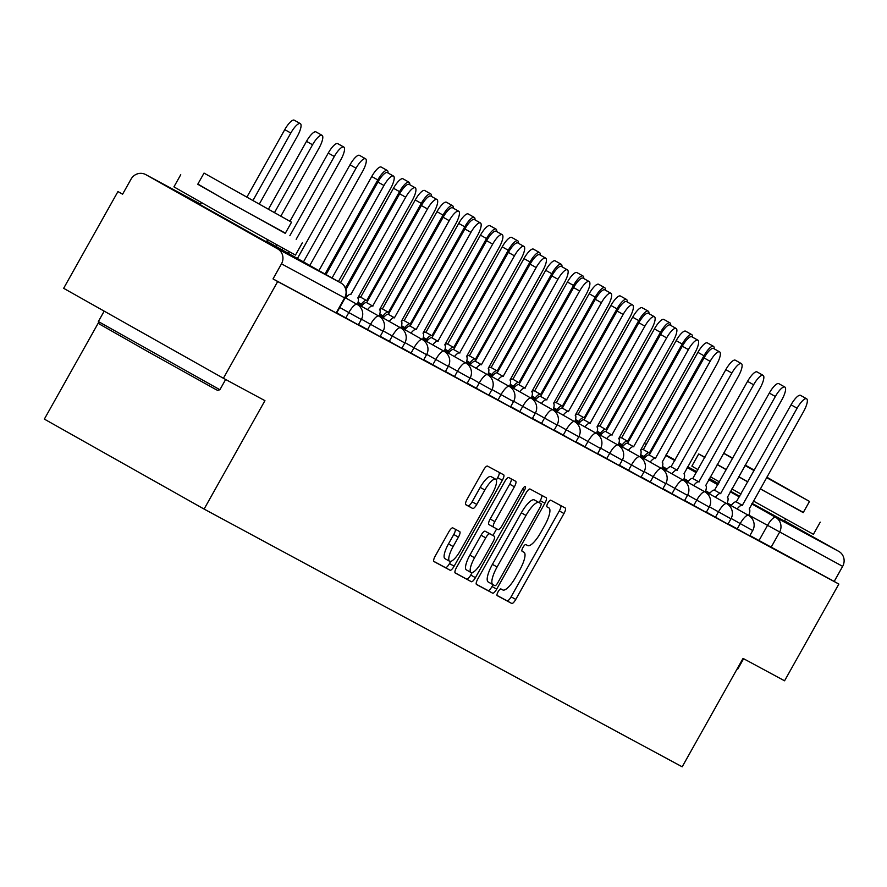 <?xml version="1.0" encoding="UTF-8"?>
<svg xmlns="http://www.w3.org/2000/svg" width="887" height="887" viewBox="0 0 887 887"><rect width="100%" height="100%" fill="white"/><g stroke="black" fill="none" stroke-linecap="round" stroke-linejoin="round"><path stroke-width="1.33" d="M498.106 591.762A3.825 1.087 119.4 0 0 497.186 595.62L511.721 603.459A5.477 1.552 119.4 0 0 515.768 599.424L563.966 513.529A5.477 1.552 119.4 0 0 565.285 508.029L550.738 500.19A3.825 1.087 119.4 0 0 547.911 503.007A3.825 1.087 119.4 0 0 546.991 506.865L548.876 507.885A17.507 4.978 119.4 0 1 548.898 507.896A17.507 4.978 119.4 0 1 544.685 525.514L540.671 532.666A17.507 4.978 119.4 0 1 527.721 545.583L525.836 544.563A3.825 1.087 119.4 0 0 523.008 547.39A3.825 1.087 119.4 0 0 522.088 551.237A3.825 1.087 119.4 0 0 522.088 551.248L523.973 552.257A17.507 4.978 119.4 0 0 523.973 552.257A17.507 4.978 119.4 0 1 519.782 569.886L515.757 577.049A17.507 4.978 119.4 0 1 502.818 589.955L500.933 588.946A3.825 1.087 119.4 0 0 498.106 591.762M752.076 503.328L784.396 521.09M718.282 483.992L713.37 481.353L718.182 484.18L719.446 481.907L710.354 476.751M200.318 204.764L266.433 241.863M452.825 527.887A5.477 1.552 119.4 0 0 448.778 531.923L435.251 556.016A5.477 1.552 119.4 0 0 433.931 561.526A5.477 1.552 119.4 0 0 433.943 561.526L450.086 570.23A5.477 1.552 119.4 0 0 454.133 566.194L502.33 480.31A5.477 1.552 119.4 0 0 503.65 474.8L487.495 466.096A5.477 1.552 119.4 0 0 483.448 470.132L467.116 499.237A5.477 1.552 119.4 0 0 465.797 504.736L472.716 508.473A5.477 1.552 119.4 0 0 476.762 504.437L484.867 490.001A14.635 4.158 119.4 0 1 495.7 479.224A14.635 4.158 119.4 0 1 492.185 493.948L460.453 550.494A14.635 4.158 119.4 0 1 449.609 561.271A14.635 4.158 119.4 0 1 453.135 546.547L458.424 537.123A5.477 1.552 119.4 0 0 459.732 531.612L452.825 527.887M838.847 584.056L784.563 680.795L743.029 658.398L682.192 766.811L204.099 509.071L264.936 400.658L223.391 378.272L277.686 281.534L838.847 584.056L834.19 581.428L842.65 566.361L748.861 515.136M477.805 578.956A5.477 1.552 119.4 0 0 476.485 584.466A5.477 1.552 119.4 0 0 476.496 584.466L492.64 593.17A5.477 1.552 119.4 0 0 496.687 589.134L544.884 503.239A5.477 1.552 119.4 0 0 546.204 497.74A5.477 1.552 119.4 0 0 546.192 497.74L530.049 489.036A5.477 1.552 119.4 0 0 526.002 493.061L477.805 578.956M455.009 572.769L471.363 581.706L455.219 573.002A5.477 1.552 119.4 0 0 455.219 573.002L455.219 573.002A5.477 1.552 119.4 0 1 456.528 567.492L504.725 481.597A5.477 1.552 119.4 0 1 508.772 477.561L515.68 481.286A5.477 1.552 119.4 0 0 515.68 481.286A5.477 1.552 119.4 0 1 514.371 486.797L494.824 521.634A5.477 1.552 119.4 0 0 493.505 527.133A5.477 1.552 119.4 0 0 493.516 527.144L498.095 529.606A5.477 1.552 119.4 0 0 502.142 525.581L522.498 489.314L524.405 490.345A3.825 1.087 119.4 0 0 525.337 486.486A3.825 1.087 119.4 0 0 522.498 489.314M524.405 490.345L475.41 577.67A5.477 1.552 119.4 0 1 471.363 581.706M730.555 491.21L739.68 496.354M223.391 378.272L63.653 288.308L117.938 191.57L122.639 194.109M98.612 322.424L44.35 419.107L204.099 509.071M277.686 281.534L273.03 278.906L281.478 263.838A11.154 10.688 -61.7 0 0 277.62 248.87L145.823 174.65A11.154 10.688 -61.7 0 0 131.054 179.13L122.594 194.198L117.938 191.57M834.19 581.428L749.903 535.548M709.367 478.514L718.481 483.637M784.54 520.846L838.792 551.392A11.154 10.688 118.3 0 1 842.65 566.361M345.808 317.923L348.813 312.568L361.319 319.531L358.315 324.875L336.761 312.823M367.551 329.642L370.555 324.298L383.062 331.25L380.068 336.605L358.503 324.553M389.293 341.362L392.298 336.018L404.805 342.981L401.811 348.325L380.246 336.273M411.047 353.093L414.041 347.737L426.558 354.7L423.554 360.044L401.988 347.992M432.789 364.812L435.783 359.457L448.301 366.42L445.296 371.764L423.742 359.712M454.532 376.531L457.526 371.187L470.043 378.139L467.039 383.494L445.485 371.442M476.275 388.251L479.279 382.907L491.786 389.87L488.781 395.214L467.227 383.162M498.017 399.982L501.022 394.626L513.529 401.589L510.524 406.933L488.97 394.881M519.76 411.701L522.765 406.346L535.271 413.309L532.278 418.653L510.712 406.601M541.502 423.421L544.507 418.076L557.014 425.028L554.02 430.383L532.455 418.331M563.256 435.14L566.25 429.796L578.767 436.759L575.763 442.103L554.209 430.051M584.999 446.871L587.992 441.515L600.51 448.478L597.505 453.822L575.951 441.77M606.741 458.59L609.735 453.235L622.253 460.198L619.248 465.542L597.694 453.49M628.484 470.31L631.489 464.965L643.995 471.917L640.991 477.273L619.436 465.22M650.226 482.029L653.231 476.685L665.738 483.648L662.733 488.992L641.179 476.94M671.969 493.76L674.974 488.404L687.48 495.367L684.487 500.712L662.922 488.659M693.712 505.479L696.716 500.135L709.223 507.087L706.229 512.431L684.664 500.379M715.465 517.199L718.459 511.854L730.977 518.806L727.972 524.162L706.418 512.109M737.208 528.918L740.202 523.574L752.719 530.537L749.715 535.881L728.16 523.829M273.03 278.906L336.572 313.155L345.032 298.087L281.478 263.838M497.019 595.421L507.065 600.832A5.477 1.552 119.4 0 0 511.112 596.807L559.309 510.912A5.477 1.552 119.4 0 0 560.828 505.623M539.13 502.585L540.227 500.623A5.477 1.552 119.4 0 0 541.746 495.334M476.286 584.245L487.983 590.542A5.477 1.552 119.4 0 0 492.03 586.518L493.05 584.688M494.879 585.675A3.825 1.087 119.4 0 0 497.718 582.859L540.017 507.464A3.825 1.087 119.4 0 0 540.948 503.605A3.825 1.087 119.4 0 0 540.937 503.605L538.952 502.53A17.507 4.978 119.4 0 0 526.002 515.447L497.086 566.981A17.507 4.978 119.4 0 0 492.873 584.6A17.507 4.978 119.4 0 0 492.895 584.611L494.879 585.675M536.291 500.989A3.825 1.087 119.4 0 0 536.28 500.989A3.825 1.087 119.4 0 0 536.28 500.978L534.296 499.913A17.507 4.978 119.4 0 0 521.345 512.819L526.002 515.447M492.85 584.577L488.238 581.983A17.507 4.978 119.4 0 0 488.238 581.983A17.507 4.978 119.4 0 1 492.429 564.354L521.345 512.819M488.848 524.516L493.505 527.133L488.859 524.516A5.477 1.552 119.4 0 0 488.859 524.516A5.477 1.552 119.4 0 1 490.167 519.006L509.715 484.169A5.477 1.552 119.4 0 0 511.234 478.891M496.676 528.84L492.939 535.493M472.117 572.614L470.753 575.042L475.41 577.67M474.545 557.779A14.635 4.158 119.4 0 0 471.019 572.503A14.635 4.158 119.4 0 0 481.863 561.726L493.039 541.802A5.477 1.552 119.4 0 0 494.358 536.291A5.477 1.552 119.4 0 0 494.347 536.291L489.768 533.819A5.477 1.552 119.4 0 0 485.721 537.855L474.545 557.779L469.888 555.151A14.635 4.158 119.4 0 0 466.362 569.875L471.019 572.503M489.702 533.675L489.702 533.675A5.477 1.552 119.4 0 0 489.691 533.664L494.347 536.291L489.702 533.675M469.888 555.151L481.064 535.227A5.477 1.552 119.4 0 1 485.111 531.202L489.691 533.664M466.706 579.078A5.477 1.552 119.4 0 0 470.753 575.042M449.609 561.271L444.952 558.655A14.635 4.158 119.4 0 1 448.478 543.919L453.767 534.495A5.477 1.552 119.4 0 0 455.286 529.217M495.7 479.224L491.043 476.596A14.635 4.158 119.4 0 0 480.211 487.373L484.867 490.001M465.597 504.515L468.059 505.845A5.477 1.552 119.4 0 0 472.106 501.809L480.211 487.373M496.354 480.044L497.674 477.683A5.477 1.552 119.4 0 0 499.193 472.394M433.732 561.305L445.429 567.613A5.477 1.552 119.4 0 0 449.476 563.578L450.707 561.382M640.004 456.905A11.154 3.171 119.4 0 0 640.458 450.408A11.154 3.171 -60.6 0 1 643.13 449.476L649.184 452.88A11.154 3.171 119.4 0 0 643.984 456.528M714.19 348.824A12.817 3.637 119.4 0 0 713.458 346.318A12.817 3.637 119.4 0 0 703.956 355.765L649.395 452.991M643.341 449.587L697.903 352.361A12.817 3.637 -60.6 0 1 707.405 342.914L713.458 346.318M748.728 515.513A11.154 3.171 119.4 0 0 749.182 509.027L803.511 411.679A12.817 3.637 119.4 0 0 806.605 398.773A12.817 3.637 119.4 0 0 797.103 408.22L742.33 505.335A11.154 3.171 119.4 0 0 737.13 508.972M731.065 505.568A11.154 3.171 -60.6 0 1 736.277 501.92L791.049 404.816A12.817 3.637 -60.6 0 1 800.551 395.369L806.605 398.773M742.541 505.446L736.487 502.042M618.261 445.185A11.154 3.171 119.4 0 0 618.716 438.688A11.154 3.171 -60.6 0 1 621.388 437.746L627.442 441.161A11.154 3.171 119.4 0 0 622.231 444.797M692.448 337.104A12.817 3.637 119.4 0 0 691.716 334.599A12.817 3.637 119.4 0 0 682.214 344.045L627.652 441.271M621.599 437.856L676.16 340.63A12.817 3.637 -60.6 0 1 685.651 331.195L691.716 334.599M596.984 426.98A11.154 3.171 -60.6 0 1 599.645 426.026L605.699 429.441A11.154 3.171 119.4 0 0 600.488 433.078M670.705 325.385A12.817 3.637 119.4 0 0 669.962 322.879A12.817 3.637 119.4 0 0 660.471 332.326L605.91 429.552M599.856 426.137L654.418 328.911A12.817 3.637 -60.6 0 1 663.908 319.464L669.962 322.879M575.242 415.26A11.154 3.171 -60.6 0 1 577.903 414.307L583.956 417.71A11.154 3.171 119.4 0 0 578.745 421.358M648.962 313.665A12.817 3.637 119.4 0 0 648.22 311.16A12.817 3.637 119.4 0 0 638.729 320.595L584.167 417.821M578.113 414.417L632.675 317.191A12.817 3.637 -60.6 0 1 642.166 307.745L648.22 311.16M726.985 503.794A11.154 3.171 119.4 0 0 727.429 497.297A11.154 3.171 119.4 0 0 727.418 497.297L781.769 399.959A12.817 3.637 119.4 0 0 784.862 387.054A12.817 3.637 119.4 0 0 775.36 396.5L720.588 493.615A11.154 3.171 119.4 0 0 715.377 497.252M709.323 493.848A11.154 3.171 -60.6 0 1 714.534 490.201L769.306 393.085A12.817 3.637 -60.6 0 1 778.797 383.65L784.862 387.054M720.798 493.726L714.745 490.311M705.243 492.074A11.154 3.171 119.4 0 0 705.686 485.577L760.026 388.229A12.817 3.637 119.4 0 0 763.108 375.334A12.817 3.637 119.4 0 0 753.617 384.781L698.845 481.885A11.154 3.171 119.4 0 0 693.634 485.533M687.58 482.118A11.154 3.171 -60.6 0 1 692.791 478.481L747.564 381.366A12.817 3.637 -60.6 0 1 757.054 371.919L763.108 375.334M699.056 482.007L693.002 478.592M683.489 480.344A11.154 3.171 119.4 0 0 683.944 473.858A11.154 3.171 119.4 0 0 683.932 473.846L738.283 376.509A12.817 3.637 119.4 0 0 741.366 363.615A12.817 3.637 119.4 0 0 731.875 373.05L677.103 470.165A11.154 3.171 119.4 0 0 671.891 473.813M665.838 470.398A11.154 3.171 -60.6 0 1 671.049 466.762L725.821 369.646A12.817 3.637 -60.6 0 1 735.312 360.2L741.366 363.615M677.313 470.276L671.259 466.872M704.954 457.282L698.701 453.956L704.81 457.548M717.173 464.6L726.276 469.766M738.671 476.762L747.796 481.896M760.203 488.859L803.345 512.398M698.701 453.956L691.882 466.107L697.991 469.711M731.853 488.914L740.978 494.048M753.385 501.011L813.412 534.307L820.242 522.155M766.523 477.594L809.498 501.421L803.223 512.608L760.248 488.781M747.841 481.807L738.727 476.663M726.342 469.644L717.261 464.444M732.773 458.18L723.604 453.146M723.537 453.257L732.618 458.468M745.002 465.487L754.116 470.62M766.568 477.516L793.943 492.695L766.723 477.239M754.305 470.287L745.158 465.198M737.252 668.687L737.851 668.964L743.605 658.708M745.058 465.387L754.161 470.542M809.498 501.421L766.767 477.162M754.349 470.199L745.213 465.098M219.887 389.737L217.614 390.38L215.12 389.094L149.781 352.693L99 323.81L98.357 321.537L219.887 389.737L225.642 379.481M197.879 184.052L232.627 204.232L285.381 233.159M180.748 174.717L173.93 186.869L225.797 216.384L295.46 255.079L302.279 242.927M291.535 222.194L285.259 233.37L235.11 205.518L197.757 184.263L204.032 173.087L291.535 222.194L204.032 173.087M274.804 212.847L219.588 181.813L274.804 212.847M553.022 410.016A11.154 3.171 119.4 0 0 553.477 403.518A11.154 3.171 -60.6 0 1 556.16 402.587L562.214 405.991A11.154 3.171 119.4 0 0 557.003 409.639M627.22 301.935A12.817 3.637 119.4 0 0 626.477 299.429A12.817 3.637 119.4 0 0 616.986 308.876L562.425 406.102M556.371 402.698L610.921 305.472A12.817 3.637 -60.6 0 1 620.423 296.025L626.477 299.429M531.756 391.81A11.154 3.171 -60.6 0 1 534.417 390.857L540.471 394.272A11.154 3.171 119.4 0 0 535.26 397.908M605.466 290.215A12.817 3.637 119.4 0 0 604.734 287.71A12.817 3.637 119.4 0 0 595.232 297.156L540.671 394.382M534.617 390.967L589.179 293.741A12.817 3.637 -60.6 0 1 598.681 284.306L604.734 287.71M661.746 468.624A11.154 3.171 119.4 0 0 662.201 462.138L716.541 364.79A12.817 3.637 119.4 0 0 719.623 351.884A12.817 3.637 119.4 0 0 710.132 361.331L655.36 458.446A11.154 3.171 119.4 0 0 650.149 462.083M644.095 458.679A11.154 3.171 -60.6 0 1 649.306 455.031L704.067 357.916A12.817 3.637 -60.6 0 1 713.569 348.48L719.623 351.884M655.571 458.557L649.517 455.153M640.458 450.408L640.447 450.408A11.154 3.171 119.4 0 0 640.447 450.408L694.798 353.07A12.817 3.637 119.4 0 0 697.881 340.164A12.817 3.637 119.4 0 0 688.379 349.611L633.617 446.726A11.154 3.171 119.4 0 0 628.406 450.363M622.352 446.959A11.154 3.171 -60.6 0 1 627.564 443.312L682.325 346.196A12.817 3.637 -60.6 0 1 691.827 336.761L697.881 340.164M633.817 446.837L627.763 443.422M510.014 380.091A11.154 3.171 -60.6 0 1 512.664 379.137L518.718 382.552A11.154 3.171 119.4 0 0 513.518 386.189M583.724 278.496A12.817 3.637 119.4 0 0 582.992 275.99A12.817 3.637 119.4 0 0 573.49 285.437L518.928 382.663M512.874 379.248L567.436 282.022A12.817 3.637 -60.6 0 1 576.938 272.575L582.992 275.99M488.271 368.371A11.154 3.171 -60.6 0 1 490.921 367.418L496.975 370.821A11.154 3.171 119.4 0 0 491.775 374.469M561.981 266.776A12.817 3.637 119.4 0 0 561.249 264.271A12.817 3.637 119.4 0 0 551.747 273.706L497.186 370.932M491.132 367.528L545.693 270.302A12.817 3.637 -60.6 0 1 555.195 260.856L561.249 264.271M466.052 363.127A11.154 3.171 119.4 0 0 466.507 356.629A11.154 3.171 -60.6 0 1 469.179 355.687L475.232 359.102A11.154 3.171 119.4 0 0 470.021 362.75M540.238 255.046A12.817 3.637 119.4 0 0 539.507 252.54A12.817 3.637 119.4 0 0 530.005 261.987L475.443 359.213M469.389 355.809L523.951 258.583A12.817 3.637 -60.6 0 1 533.442 249.136L539.507 252.54M444.309 351.407A11.154 3.171 119.4 0 0 444.764 344.91A11.154 3.171 -60.6 0 1 447.436 343.968L453.49 347.382A11.154 3.171 119.4 0 0 448.279 351.019M518.496 243.326A12.817 3.637 119.4 0 0 517.753 240.82A12.817 3.637 119.4 0 0 508.262 250.267L453.7 347.493M447.647 344.078L502.208 246.852A12.817 3.637 -60.6 0 1 511.699 237.417L517.753 240.82M423.032 333.202A11.154 3.171 -60.6 0 1 425.693 332.248L431.747 335.663A11.154 3.171 119.4 0 0 426.536 339.3M496.753 231.607A12.817 3.637 119.4 0 0 496.01 229.101A12.817 3.637 119.4 0 0 486.519 238.548L431.958 335.774M425.904 332.359L480.466 235.133A12.817 3.637 -60.6 0 1 489.957 225.686L496.01 229.101M401.29 321.482A11.154 3.171 -60.6 0 1 403.951 320.529L410.005 323.932A11.154 3.171 119.4 0 0 404.794 327.58M475 219.887A12.817 3.637 119.4 0 0 474.268 217.382A12.817 3.637 119.4 0 0 464.777 226.817L410.215 324.043M404.162 320.639L458.712 223.413A12.817 3.637 -60.6 0 1 468.214 213.967L474.268 217.382M379.071 316.238A11.154 3.171 119.4 0 0 379.525 309.74A11.154 3.171 -60.6 0 1 382.208 308.798L388.262 312.213A11.154 3.171 119.4 0 0 383.051 315.861M453.257 208.157A12.817 3.637 119.4 0 0 452.525 205.651A12.817 3.637 119.4 0 0 443.023 215.097L388.462 312.324M382.408 308.92L436.969 211.694A12.817 3.637 -60.6 0 1 446.471 202.247L452.525 205.651M357.328 304.518A11.154 3.171 119.4 0 0 357.783 298.021A11.154 3.171 -60.6 0 1 360.455 297.078L366.508 300.493A11.154 3.171 119.4 0 0 361.308 304.13M431.514 196.437A12.817 3.637 119.4 0 0 430.783 193.931A12.817 3.637 119.4 0 0 421.281 203.378L366.719 300.604M360.665 297.189L415.227 199.963A12.817 3.637 -60.6 0 1 424.729 190.528L430.783 193.931M618.694 438.677L618.716 438.688A11.154 3.171 119.4 0 0 618.694 438.677L673.056 341.34A12.817 3.637 119.4 0 0 676.138 328.445A12.817 3.637 119.4 0 0 666.636 337.892L611.864 434.996A11.154 3.171 119.4 0 0 606.664 438.644M600.61 435.229A11.154 3.171 -60.6 0 1 605.81 431.592L660.582 334.477A12.817 3.637 -60.6 0 1 670.084 325.03L676.138 328.445M612.074 435.118L606.021 431.703M596.519 433.455A11.154 3.171 119.4 0 0 596.973 426.969L651.302 329.62A12.817 3.637 119.4 0 0 654.395 316.726A12.817 3.637 119.4 0 0 644.893 326.161L590.121 423.276A11.154 3.171 119.4 0 0 584.921 426.924M578.856 423.509A11.154 3.171 -60.6 0 1 584.067 419.873L638.84 322.757A12.817 3.637 -60.6 0 1 648.342 313.311L654.395 316.726M590.332 423.387L584.278 419.983M574.776 421.735A11.154 3.171 119.4 0 0 575.219 415.249L629.559 317.901A12.817 3.637 119.4 0 0 632.653 304.995A12.817 3.637 119.4 0 0 623.151 314.442L568.379 411.557A11.154 3.171 119.4 0 0 563.167 415.194M557.114 411.79A11.154 3.171 -60.6 0 1 562.325 408.142L617.097 311.027A12.817 3.637 -60.6 0 1 626.588 301.591L632.653 304.995M568.589 411.668L562.535 408.264M553.477 403.518L553.466 403.518A11.154 3.171 119.4 0 0 553.466 403.518L607.817 306.181A12.817 3.637 119.4 0 0 610.899 293.275A12.817 3.637 119.4 0 0 601.408 302.722L546.636 399.837A11.154 3.171 119.4 0 0 541.425 403.474M535.371 400.07A11.154 3.171 -60.6 0 1 540.582 396.422L595.354 299.307A12.817 3.637 -60.6 0 1 604.845 289.872L610.899 293.275M546.847 399.948L540.793 396.533M531.28 398.296A11.154 3.171 119.4 0 0 531.734 391.799A11.154 3.171 119.4 0 0 531.723 391.788L586.074 294.451A12.817 3.637 119.4 0 0 589.156 281.556A12.817 3.637 119.4 0 0 579.666 290.991L524.893 388.107A11.154 3.171 119.4 0 0 519.682 391.755M513.628 388.34A11.154 3.171 -60.6 0 1 518.84 384.703L573.612 287.588A12.817 3.637 -60.6 0 1 583.103 278.141L589.156 281.556M525.104 388.229L519.05 384.814M509.537 386.566A11.154 3.171 119.4 0 0 509.992 380.079L564.332 282.731A12.817 3.637 119.4 0 0 567.414 269.836A12.817 3.637 119.4 0 0 557.923 279.272L503.151 376.387A11.154 3.171 119.4 0 0 497.94 380.035M491.886 376.62A11.154 3.171 -60.6 0 1 497.097 372.983L551.858 275.868A12.817 3.637 -60.6 0 1 561.36 266.422L567.414 269.836M503.361 376.498L497.308 373.094M487.795 374.846A11.154 3.171 119.4 0 0 488.249 368.36A11.154 3.171 119.4 0 0 488.238 368.349L542.589 271.012A12.817 3.637 119.4 0 0 545.671 258.106A12.817 3.637 119.4 0 0 536.169 267.552L481.408 364.668A11.154 3.171 119.4 0 0 476.197 368.305M470.143 364.901A11.154 3.171 -60.6 0 1 475.354 361.253L530.116 264.138A12.817 3.637 -60.6 0 1 539.618 254.702L545.671 258.106M481.608 364.779L475.554 361.375M466.507 356.629L466.484 356.629A11.154 3.171 119.4 0 0 466.484 356.629L520.846 259.292A12.817 3.637 119.4 0 0 523.929 246.386A12.817 3.637 119.4 0 0 514.427 255.833L459.654 352.948A11.154 3.171 119.4 0 0 454.454 356.585M448.401 353.181A11.154 3.171 -60.6 0 1 453.601 349.533L508.373 252.418A12.817 3.637 -60.6 0 1 517.875 242.983L523.929 246.386M459.865 353.059L453.811 349.644M409.772 184.718A12.817 3.637 119.4 0 0 409.04 182.212A12.817 3.637 119.4 0 0 399.538 191.659L345.464 288.02M340.464 282.731L393.484 188.244A12.817 3.637 -60.6 0 1 402.986 178.797L409.04 182.212M388.029 172.998A12.817 3.637 119.4 0 0 387.286 170.492A12.817 3.637 119.4 0 0 377.795 179.928L324.997 274.028M318.932 270.613L371.742 176.524A12.817 3.637 -60.6 0 1 381.233 167.078L387.286 170.492M309.818 265.479L362.461 171.668A12.817 3.637 119.4 0 0 365.544 158.762A12.817 3.637 119.4 0 0 356.053 168.208L303.476 261.909M297.411 258.494L349.999 164.805A12.817 3.637 -60.6 0 1 359.49 155.358L365.544 158.762M288.297 253.36L289.206 251.742M296.169 239.324L340.719 159.948A12.817 3.637 119.4 0 0 343.801 147.042A12.817 3.637 119.4 0 0 334.31 156.489L289.849 235.709M282.82 248.227L281.944 249.79M275.89 246.375L276.744 244.867M289.994 221.251L328.257 153.074A12.817 3.637 -60.6 0 1 337.747 143.639L343.801 147.042M280.913 216.04L318.976 148.218A12.817 3.637 119.4 0 0 322.059 135.323A12.817 3.637 119.4 0 0 312.557 144.769L274.582 212.448M268.528 209.033L306.503 141.355A12.817 3.637 -60.6 0 1 316.005 131.908L322.059 135.323M259.414 203.888L297.234 136.498A12.817 3.637 119.4 0 0 300.316 123.603A12.817 3.637 119.4 0 0 290.814 133.039L253.061 200.318M247.007 196.914L284.76 129.635A12.817 3.637 -60.6 0 1 294.262 120.188L300.316 123.603M444.742 344.899L444.764 344.91A11.154 3.171 119.4 0 0 444.742 344.899L499.093 247.562A12.817 3.637 119.4 0 0 502.186 234.667A12.817 3.637 119.4 0 0 492.684 244.102L437.912 341.218A11.154 3.171 119.4 0 0 432.701 344.866M426.647 341.451A11.154 3.171 -60.6 0 1 431.858 337.814L486.63 240.699A12.817 3.637 -60.6 0 1 496.132 231.252L502.186 234.667M438.123 341.34L432.069 337.925M422.567 339.677A11.154 3.171 119.4 0 0 423.01 333.19L477.35 235.842A12.817 3.637 119.4 0 0 480.432 222.947A12.817 3.637 119.4 0 0 470.942 232.383L416.169 329.498A11.154 3.171 119.4 0 0 410.958 333.146M404.904 329.731A11.154 3.171 -60.6 0 1 410.116 326.094L464.888 228.979A12.817 3.637 -60.6 0 1 474.379 219.532L480.432 222.947M416.38 329.609L410.326 326.205M400.813 327.957A11.154 3.171 119.4 0 0 401.268 321.471L455.608 224.123A12.817 3.637 119.4 0 0 458.69 211.217A12.817 3.637 119.4 0 0 449.199 220.663L394.427 317.779A11.154 3.171 119.4 0 0 389.216 321.416M383.162 318.012A11.154 3.171 -60.6 0 1 388.373 314.364L443.145 217.248A12.817 3.637 -60.6 0 1 452.636 207.813L458.69 211.217M394.637 317.89L388.584 314.486M379.525 309.74L379.514 309.74A11.154 3.171 119.4 0 0 379.514 309.74L433.865 212.392A12.817 3.637 119.4 0 0 436.947 199.497A12.817 3.637 119.4 0 0 427.456 208.944L372.684 306.059A11.154 3.171 119.4 0 0 367.473 309.696M361.419 306.292A11.154 3.171 -60.6 0 1 366.63 302.644L421.403 205.529A12.817 3.637 -60.6 0 1 430.894 196.094L436.947 199.497M372.895 306.17L366.841 302.755M357.783 298.021L357.771 298.01A11.154 3.171 119.4 0 0 357.771 298.01L412.122 200.673A12.817 3.637 119.4 0 0 415.205 187.778A12.817 3.637 119.4 0 0 405.703 197.213L350.942 294.329A11.154 3.171 119.4 0 0 345.73 297.977M345.985 289.439L399.649 193.809A12.817 3.637 -60.6 0 1 409.151 184.363L415.205 187.778M325.995 274.593L377.906 182.09A12.817 3.637 -60.6 0 1 387.408 172.643L393.462 176.058A12.817 3.637 119.4 0 0 383.96 185.494L332.048 277.997M338.402 281.578L390.38 188.953A12.817 3.637 119.4 0 0 393.462 176.058M277.62 248.87L340.763 282.909L266.787 241.242L340.785 282.92A11.154 10.688 118.3 0 1 344.622 297.877L336.162 312.945M145.656 174.551L200.639 204.198L145.823 174.65M758.95 540.649L767.41 525.57A11.154 3.171 119.4 0 1 775.648 517.354L838.792 551.392M731.32 505.257L727.273 502.973M709.877 493.172L705.675 490.81M688.434 481.098L684.065 478.647M667.002 469.035L662.456 466.473M644.15 443.3L646.235 444.42M665.671 455.419L674.796 460.564M687.192 467.549L696.317 472.682M708.724 479.667L717.838 484.801M730.245 491.786L739.359 496.92M751.766 503.905L775.648 517.354A11.154 10.688 118.3 0 1 779.507 532.322L771.047 547.39M696.86 471.707L687.647 466.739L696.86 471.707M675.118 459.987L665.904 455.02L675.118 459.987M361.319 319.531A11.154 11.154 0 0 0 357.073 304.363A11.154 3.171 -60.6 0 1 357.073 304.363A11.154 3.171 -60.6 0 0 348.813 312.568L339.765 307.479M383.062 331.25A11.154 11.154 0 0 0 378.816 316.082A11.154 3.171 -60.6 0 0 378.793 316.071A11.154 3.171 -60.6 0 0 370.555 324.298L361.497 319.198M404.805 342.981A11.154 11.154 0 0 0 400.558 327.802A11.154 3.171 -60.6 0 1 400.558 327.802A11.154 3.171 -60.6 0 0 392.298 336.018L383.239 330.918M426.558 354.7A11.154 11.154 0 0 0 422.301 339.533A11.154 3.171 -60.6 0 0 422.29 339.521A11.154 3.171 -60.6 0 0 414.041 347.737L404.993 342.637M448.301 366.42A11.154 11.154 0 0 0 444.043 351.252A11.154 3.171 -60.6 0 1 444.043 351.252A11.154 3.171 -60.6 0 0 435.783 359.457L426.736 354.368M470.043 378.139A11.154 11.154 0 0 0 465.786 362.971A11.154 3.171 -60.6 0 1 465.786 362.971A11.154 3.171 -60.6 0 0 457.526 371.187L448.478 366.087M491.786 389.87A11.154 11.154 0 0 0 487.528 374.691A11.154 3.171 -60.6 0 1 487.528 374.691A11.154 3.171 -60.6 0 0 479.279 382.907L470.221 377.807M513.529 401.589A11.154 11.154 0 0 0 509.282 386.422A11.154 3.171 -60.6 0 0 509.26 386.41A11.154 3.171 -60.6 0 0 501.022 394.626L491.963 389.526M535.271 413.309A11.154 11.154 0 0 0 531.025 398.141A11.154 3.171 -60.6 0 0 531.003 398.13A11.154 3.171 -60.6 0 0 522.765 406.346L513.706 401.257M557.014 425.028A11.154 11.154 0 0 0 552.767 409.861A11.154 3.171 -60.6 0 1 552.767 409.861A11.154 3.171 -60.6 0 0 544.507 418.076L535.46 412.976M578.767 436.759A11.154 11.154 0 0 0 574.51 421.58A11.154 3.171 -60.6 0 1 574.51 421.58A11.154 3.171 -60.6 0 0 566.25 429.796L557.202 424.696M600.51 448.478A11.154 11.154 0 0 0 596.252 433.311A11.154 3.171 -60.6 0 1 596.252 433.311A11.154 3.171 -60.6 0 0 587.992 441.515L578.945 436.415M622.253 460.198A11.154 11.154 0 0 0 617.995 445.03A11.154 3.171 -60.6 0 0 617.984 445.019A11.154 3.171 -60.6 0 0 609.735 453.235L600.687 448.146M643.995 471.917A11.154 11.154 0 0 0 639.738 456.75A11.154 3.171 -60.6 0 1 639.738 456.75A11.154 3.171 -60.6 0 0 631.489 464.965L622.43 459.865M665.738 483.648A11.154 11.154 0 0 0 661.491 468.469A11.154 3.171 -60.6 0 1 661.491 468.469A11.154 3.171 -60.6 0 0 653.231 476.685L644.173 471.585M687.48 495.367A11.154 11.154 0 0 0 683.234 480.2A11.154 3.171 -60.6 0 1 683.234 480.2A11.154 3.171 -60.6 0 0 674.974 488.404L665.915 483.304M709.223 507.087A11.154 11.154 0 0 0 704.977 491.919A11.154 3.171 -60.6 0 0 704.965 491.908A11.154 3.171 -60.6 0 0 696.716 500.135L687.669 495.035M730.977 518.806A11.154 11.154 0 0 0 726.719 503.639A11.154 3.171 -60.6 0 1 726.719 503.639A11.154 3.171 -60.6 0 0 718.459 511.854L709.412 506.754M752.719 530.537A11.154 11.154 0 0 0 748.462 515.358A11.154 3.171 -60.6 0 1 748.462 515.358A11.154 3.171 -60.6 0 0 740.202 523.574L731.154 518.474M340.763 282.909A11.154 3.171 -60.6 0 1 340.785 282.92A11.154 11.154 0 0 1 345.032 298.087M521.966 551.126L523.973 552.257L521.966 551.126M559.309 510.912L563.966 513.529M511.112 596.807L515.768 599.424M507.065 600.832L511.721 603.459M540.227 500.623L544.884 503.239M492.03 586.518L496.687 589.134M487.983 590.542L492.64 593.17M534.296 499.913L538.952 502.53M492.429 564.354L497.086 566.981M509.715 484.169L514.371 486.797M490.167 519.006L494.824 521.634M485.111 531.202L489.768 533.819M481.064 535.227L485.721 537.855M453.767 534.495L458.424 537.123M448.478 543.919L453.135 546.547M472.106 501.809L476.762 504.437M468.059 505.845L472.716 508.473M497.674 477.683L502.33 480.31M449.476 563.578L454.133 566.194M445.429 567.613L450.086 570.23M643.13 449.476L649.184 452.88M697.903 352.361L703.956 355.765M742.33 505.335L736.277 501.92M797.103 408.22L791.049 404.816M621.388 437.746L627.442 441.161M676.16 340.63L682.214 344.045M599.645 426.026L605.699 429.441M654.418 328.911L660.471 332.326M577.903 414.307L583.956 417.71M632.675 317.191L638.729 320.595M720.588 493.615L714.534 490.201M775.36 396.5L769.306 393.085M698.845 481.885L692.791 478.481M753.617 384.781L747.564 381.366M677.103 470.165L671.049 466.762M731.875 373.05L725.821 369.646M556.16 402.587L562.214 405.991M610.921 305.472L616.986 308.876M534.417 390.857L540.471 394.272M589.179 293.741L595.232 297.156M655.36 458.446L649.306 455.031M710.132 361.331L704.067 357.916M633.617 446.726L627.564 443.312M688.379 349.611L682.325 346.196M512.664 379.137L518.718 382.552M567.436 282.022L573.49 285.437M490.921 367.418L496.975 370.821M545.693 270.302L551.747 273.706M469.179 355.687L475.232 359.102M523.951 258.583L530.005 261.987M447.436 343.968L453.49 347.382M502.208 246.852L508.262 250.267M425.693 332.248L431.747 335.663M480.466 235.133L486.519 238.548M403.951 320.529L410.005 323.932M458.712 223.413L464.777 226.817M382.208 308.798L388.262 312.213M436.969 211.694L443.023 215.097M360.455 297.078L366.508 300.493M415.227 199.963L421.281 203.378M611.864 434.996L605.81 431.592M666.636 337.892L660.582 334.477M590.121 423.276L584.067 419.873M644.893 326.161L638.84 322.757M568.379 411.557L562.325 408.142M623.151 314.442L617.097 311.027M546.636 399.837L540.582 396.422M601.408 302.722L595.354 299.307M524.893 388.107L518.84 384.703M579.666 290.991L573.612 287.588M503.151 376.387L497.097 372.983M557.923 279.272L551.858 275.868M481.408 364.668L475.354 361.253M536.169 267.552L530.116 264.138M459.654 352.948L453.601 349.533M514.427 255.833L508.373 252.418M393.484 188.244L399.538 191.659M371.742 176.524L377.795 179.928M349.999 164.805L356.053 168.208M328.257 153.074L334.31 156.489M306.503 141.355L312.557 144.769M284.76 129.635L290.814 133.039M437.912 341.218L431.858 337.814M492.684 244.102L486.63 240.699M416.169 329.498L410.116 326.094M470.942 232.383L464.888 228.979M394.427 317.779L388.373 314.364M449.199 220.663L443.145 217.248M372.684 306.059L366.63 302.644M427.456 208.944L421.403 205.529M405.703 197.213L399.649 193.809M383.96 185.494L377.906 182.09M640.724 454.687L645.304 457.271M662.345 466.861L666.736 469.334M683.955 479.035L688.168 481.408M705.553 491.198L709.611 493.482M727.14 503.35L748.462 515.358M618.982 442.968L623.561 445.54M640.591 455.142L644.982 457.614M662.201 467.305L666.425 469.689M683.81 479.479L687.868 481.763M705.398 491.631L726.719 503.639M597.228 431.248L601.807 433.821M618.849 443.422L623.239 445.895M640.458 455.585L644.683 457.969M662.057 467.748L666.126 470.043M683.655 479.911L704.977 491.919M575.486 419.518L580.065 422.101M597.106 431.692L601.497 434.164M618.716 443.866L622.94 446.239M640.314 456.029L644.383 458.324M661.913 468.192L683.234 480.2M553.743 407.798L558.322 410.382M575.364 419.972L579.754 422.445M596.973 432.146L601.198 434.519M618.572 444.309L622.641 446.593M640.17 456.461L661.491 468.469M532 396.079L536.58 398.651M553.621 408.253L558.012 410.725M575.231 420.416L579.444 422.8M596.829 432.59L600.898 434.874M618.416 444.742L639.738 456.75M510.258 384.359L514.837 386.932M531.878 396.533L536.269 399.006M553.488 408.696L557.701 411.08M575.086 420.859L579.156 423.154M596.674 433.022L617.995 445.03M488.515 372.629L493.094 375.212M510.136 384.803L514.515 387.275M531.745 396.977L535.959 399.35M553.344 409.14L557.402 411.435M574.931 421.303L596.252 433.311M466.773 360.909L471.352 363.493M488.382 373.083L492.773 375.556M509.992 385.257L514.216 387.63M531.601 397.42L535.659 399.704M553.189 409.572L574.51 421.58M445.019 349.19L449.598 351.762M466.64 361.364L471.03 363.836M488.249 373.527L492.473 375.911M509.848 385.701L513.917 387.985M531.446 397.853L552.767 409.861M423.276 337.47L427.856 340.043M444.897 349.644L449.288 352.117M466.507 361.807L470.731 364.191M488.105 373.97L492.174 376.265M509.703 386.133L531.025 398.141M401.534 325.74L406.113 328.323M423.154 337.914L427.545 340.386M444.764 350.088L448.977 352.461M466.362 362.251L470.432 364.546M487.961 374.414L509.282 386.422M379.791 314.02L384.37 316.604M401.412 326.194L405.802 328.667M423.021 338.368L427.235 340.741M444.62 350.531L448.689 352.815M466.207 362.683L487.528 374.691M358.049 302.301L362.628 304.873M379.669 314.475L384.06 316.947M401.279 326.638L405.492 329.022M422.877 338.812L426.946 341.096M444.465 350.964L465.786 362.971M357.927 302.755L362.306 305.228M379.536 314.918L383.749 317.302M401.135 327.081L405.193 329.376M422.722 339.244L444.043 351.252M357.783 303.199L362.007 305.572M379.392 315.362L383.45 317.657M400.979 327.525L422.301 339.533M357.638 303.642L361.708 305.926M379.237 315.794L400.558 327.802M357.494 304.075L378.816 316.082M345.243 297.699L357.073 304.363M488.216 581.972L492.873 584.6M785.56 519.017L784.285 521.279M736.953 669.219L737.851 668.964M104.189 311.137L98.357 321.537M201.493 202.679L200.218 204.952M267.608 239.778L266.333 242.051"/></g></svg>
